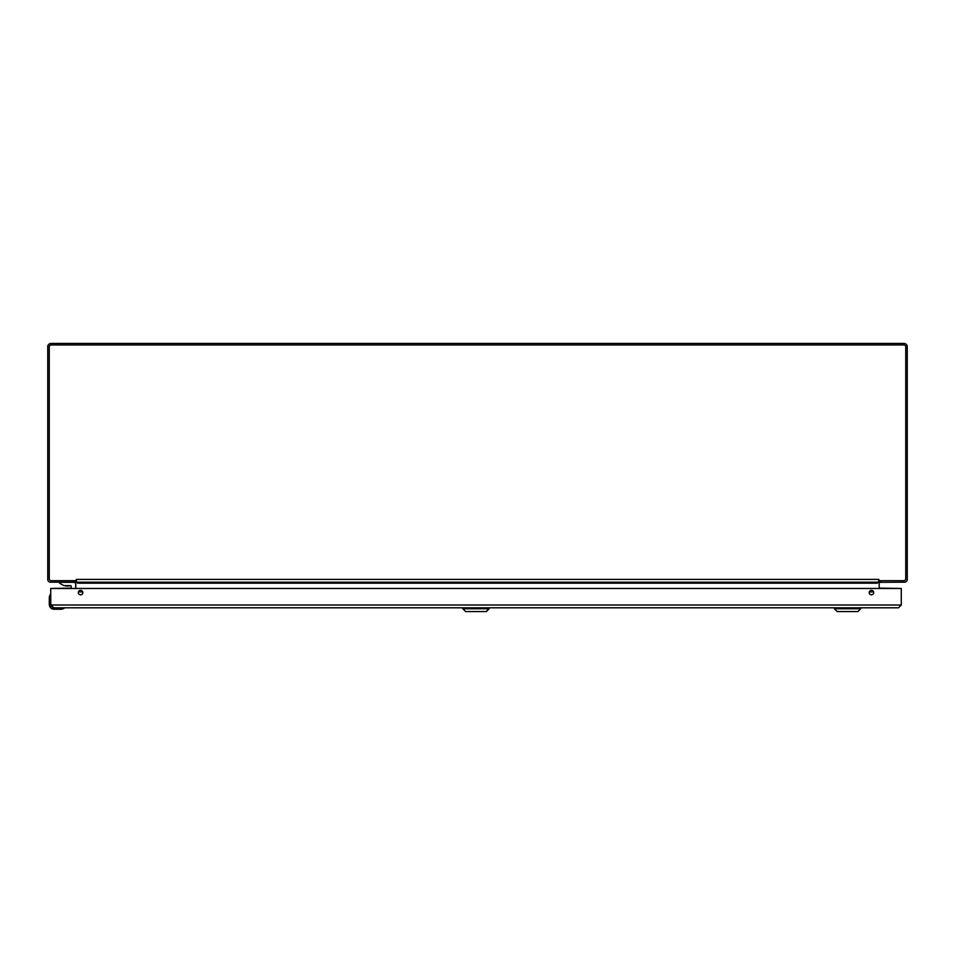 <?xml version="1.0" encoding="UTF-8"?>
<svg xmlns="http://www.w3.org/2000/svg" width="955" height="955" viewBox="0 0 955 955"><rect width="100%" height="100%" fill="white"/><g stroke="black" fill="none" stroke-linecap="round" stroke-linejoin="round"><path stroke-width="1.43" d="M75.218 582.275A1.003 1.003 0 0 0 74.8 582.192L50.543 582.192A2.793 2.793 0 0 1 47.75 579.399L47.75 346.689A3.247 3.247 0 0 1 50.997 343.442L904.003 343.442A3.247 3.247 0 0 1 907.25 346.689L907.25 579.399A2.793 2.793 0 0 1 904.457 582.192L879.651 582.347A1.003 1.003 0 0 1 880.2 582.192L880.2 582.192M879.197 580.688L879.197 582.192M75.35 582.347L75.35 582.347A1.003 1.003 0 0 1 75.803 583.195L75.803 588.113L75.636 584.197A1.886 1.886 0 0 0 73.75 582.311L59.664 582.311L59.664 583.242L63.866 585.606L70.515 585.606A0.74 0.74 0 0 1 71.219 586.346L71.219 588.113L50.734 588.471L901.281 588.471L879.197 588.113L879.197 583.195A1.003 1.003 0 0 1 879.651 582.347M75.803 582.192L75.803 580.688M879.197 581.655L878.791 581.034M75.803 581.655L76.209 581.034M877.359 582.192L877.406 583.195A2.793 2.793 0 0 1 877.538 582.335M77.462 582.335A2.793 2.793 0 0 1 77.594 583.195L77.642 582.192M879.149 580.688L903.836 580.688A1.91 1.91 0 0 0 905.746 578.778L905.746 346.856A1.91 1.91 0 0 0 903.836 344.946L51.164 344.946A1.91 1.91 0 0 0 49.254 346.856L49.254 578.778A1.91 1.91 0 0 0 51.164 580.688L75.851 580.688L76.448 579.399L76.448 582.192L878.552 582.192L878.922 579.399L878.552 581.285M76.448 581.285L75.851 580.688M877.908 582.192L877.359 583.195L77.642 583.195M834.407 608.741L837.225 611.558L857.9 611.558L860.718 608.741L834.407 608.741L834.407 607.81L489.163 607.81L489.163 608.741L462.853 608.741L462.853 607.81L62.911 607.81M462.853 608.741L465.67 611.558L486.346 611.558L489.163 607.81M49.899 605.912L49.302 604.467A4.775 4.775 0 0 0 54.077 609.242L60.989 609.242A5.969 5.969 0 0 0 61.896 609.171L64.045 608.395L61.896 609.171A5.969 5.969 0 0 1 60.989 609.242L54.077 609.242A4.775 4.775 0 0 1 49.302 604.467L49.302 604.503M61.836 607.81L54.077 608.168L50.376 604.467L50.639 605.828M49.302 604.467L49.302 597.555A5.969 5.969 0 0 1 49.373 596.648L50.412 594.32L49.72 596.708L50.376 594.476L49.72 596.708L50.734 596.708M63.961 608.442L63.866 607.81L62.923 608.586M50.734 604.467L50.376 594.476L49.66 604.467L54.077 608.884M71.219 586.346A0.74 0.74 0 0 0 70.539 585.606A0.74 0.74 0 0 1 71.219 586.346A0.74 0.74 0 0 0 70.539 585.606L67.65 585.988L70.539 585.606M67.65 585.988L66.217 585.988M69.082 585.988L67.698 585.988M53.528 607.81L50.734 605.016L53.528 607.81L898.488 607.81L860.718 607.81L860.718 608.741M50.734 605.016L50.734 588.471L50.734 605.016L901.281 605.016L898.488 607.81L901.281 605.016L901.281 588.471M80.578 594.846A2.244 2.244 0 0 1 78.632 591.479A2.244 2.244 0 0 1 82.524 591.479A2.244 2.244 0 0 1 80.578 594.846M871.438 594.846A2.244 2.244 0 0 1 869.492 591.479A2.244 2.244 0 0 1 873.383 591.479A2.244 2.244 0 0 1 871.438 594.846M880.629 582.192L880.629 580.688M74.371 582.192L74.371 580.688M76.448 579.399L878.552 579.399M873.515 591.754L869.36 591.754M82.655 591.754L78.501 591.754M873.574 591.909L869.301 591.909M82.715 591.909L78.441 591.909M60.989 608.884L64.057 608.168M49.66 597.555L49.302 597.555A5.969 5.969 0 0 1 49.373 596.648L49.72 596.708M486.346 611.558L489.163 608.741M64.761 585.606L65.979 585.988L64.761 585.606"/></g></svg>
